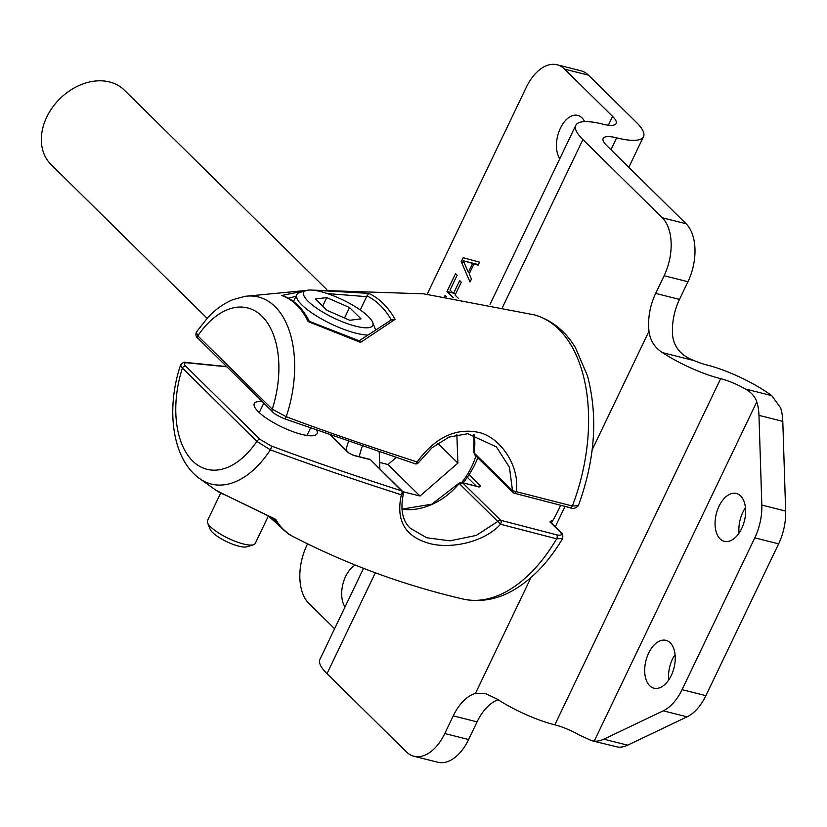 <?xml version="1.0" encoding="UTF-8"?>
<svg xmlns="http://www.w3.org/2000/svg" width="827" height="827" viewBox="0 0 827 827"><rect width="100%" height="100%" fill="white"/><g stroke="black" fill="none" stroke-linecap="round" stroke-linejoin="round"><path stroke-width="1.24" d="M453.32 297.751L446.983 291.497L455.543 273.623L457.155 275.205L450.012 290.101L453.496 293.533L459.678 280.611L461.29 282.193L455.098 295.115L458.613 298.578M334.604 628.727L308.729 603.245A43.862 25.771 -75.9 0 1 306.879 545.262L307.572 543.825M427.156 294.236L526.22 87.466A43.862 25.771 -75.9 0 1 557.057 64.764L580.885 70.76A43.862 25.771 104.1 0 1 588.452 75.143L636.408 122.386A60.722 16.033 -154.4 0 1 643.52 136.631A60.722 16.033 -154.4 0 1 616.622 137.84A30.361 8.012 25.6 0 0 603.172 138.44A30.361 8.012 25.6 0 0 606.729 145.562L686.1 223.755A43.862 25.771 104.1 0 1 687.95 281.738L679.484 299.405A43.862 25.771 -75.9 0 0 672.827 337.189C674.842 348.26 681.944 356.065 694.122 360.603L662.437 352.622C654.581 347.516 650.105 340.373 648.999 331.193A43.862 25.771 104.1 0 1 655.656 293.409L664.122 275.732A43.862 25.771 -75.9 0 0 662.282 217.759L686.1 223.755M490.029 304.326L575.788 125.322A60.722 16.033 25.6 0 1 602.687 124.112A30.361 8.012 -154.4 0 0 616.136 123.512A30.361 8.012 -154.4 0 0 612.58 116.39L564.624 69.148A43.862 25.771 -75.9 0 0 557.057 64.764M559.786 158.732A24.676 14.493 104.1 0 1 559.569 130.066A24.676 14.493 104.1 0 1 577.763 115.398A24.676 14.493 104.1 0 1 582.012 117.868A24.676 14.493 104.1 0 1 584.668 121.631M355.238 565.048A24.676 14.493 -75.9 0 0 342.833 584.348A24.676 14.493 -75.9 0 0 345.014 606.997M444.595 296.469L445.071 295.477L446.332 296.717M463.161 257.724L479.546 262.169L478.12 265.147L473.954 263.968L469.198 273.902L471.462 279.05L470.025 282.038L461.259 261.694L463.161 257.724M444.781 733.528L468.609 739.534L477.076 721.868L453.248 715.862L444.781 733.528A43.862 25.771 -75.9 0 1 413.945 756.24A43.862 25.771 -75.9 0 1 406.377 751.857L327.006 673.664A60.722 16.033 -154.4 0 1 319.894 659.419L363.539 568.325M575.788 125.322A60.722 16.033 25.6 0 0 582.901 139.567L662.282 217.759M468.609 739.534A43.862 25.771 104.1 0 1 437.772 762.236L413.945 756.24M498.123 699.766A43.862 25.771 -75.9 0 0 477.076 721.868M551.361 522.974A109.65 64.423 -75.9 0 0 558.907 509.018A109.65 64.423 -75.9 0 0 560.603 505.38M453.248 715.862A43.862 25.771 104.1 0 1 475.463 693.398L485.129 693.419L496.593 698.784A60.722 16.033 -154.4 0 0 554.824 724.824A30.361 8.012 -154.4 0 1 579.5 735.141L591.615 740.672L594.22 741.126A43.862 25.771 -75.9 0 0 603.824 739.183L663.244 710.827A43.862 25.771 -75.9 0 0 682.058 689.666L705.886 695.662A43.862 25.771 104.1 0 1 687.061 716.833L627.652 745.179A43.862 25.771 104.1 0 1 618.038 747.122L591.615 740.672M662.437 352.622A60.722 16.033 -154.4 0 0 720.668 378.663A30.361 8.012 -154.4 0 1 745.354 388.99L771.736 395.626A60.722 16.033 -154.4 0 0 706.744 364.945A30.361 8.012 -154.4 0 1 694.122 360.603M682.058 689.666L754.793 537.85A43.862 25.771 -75.9 0 0 761.822 505.07L758.969 415.371A43.862 25.771 -75.9 0 0 756.788 401.819C755.01 396.526 751.205 392.246 745.354 388.99M771.736 395.626L780.605 407.814A43.862 25.771 104.1 0 1 782.797 421.367L785.65 511.076A43.862 25.771 104.1 0 1 778.62 543.856L705.886 695.662M675.08 654.581A24.676 14.493 -75.9 0 0 668.692 679.97M739.059 533.095A24.676 14.493 104.1 0 1 745.458 507.695M740.63 495.942A24.676 14.493 104.1 0 1 743.215 524.845A24.676 14.493 104.1 0 1 724.318 541.323A24.676 14.493 104.1 0 1 720.059 538.853A24.676 14.493 104.1 0 1 717.474 509.949A24.676 14.493 104.1 0 1 736.371 493.471A24.676 14.493 104.1 0 1 740.63 495.942M649.691 685.728A24.676 14.493 -75.9 0 0 653.95 688.198A24.676 14.493 -75.9 0 0 672.837 671.72A24.676 14.493 -75.9 0 0 670.252 642.817A24.676 14.493 -75.9 0 0 665.993 640.346A24.676 14.493 -75.9 0 0 647.107 656.824A24.676 14.493 -75.9 0 0 649.691 685.728M446.983 291.497L452.958 293.006M453.496 293.533L455.605 294.061M473.954 263.968L478.182 265.033M461.259 261.694L463.988 262.386M468.361 272.352L472.651 263.41L463.285 260.763L468.361 272.352L469.767 272.703M463.285 260.763L478.399 264.568M472.651 263.41L478.275 264.826M403.059 493.15L401.343 494.825A2.781 1.251 -72.3 0 0 401.788 490.928C349.573 474.047 306.052 459.047 271.225 445.939L260.185 439.509L185.734 366.175C183.522 363.808 183.883 362.681 186.83 362.795L226.908 366.816M370.455 459.709L401.788 490.928A2.781 2.13 -45.4 0 1 402.584 491.362L370.455 459.709L353.511 455.398L348.239 452.669L330.8 435.498M262.169 401.56A34.817 9.19 25.6 0 0 254.282 403.597A34.817 9.19 25.6 0 0 268.237 419.423A34.817 9.19 25.6 0 0 301.659 434.371A34.817 9.19 25.6 0 0 317.082 433.679A34.817 9.19 25.6 0 0 316.844 430.536M552.467 521.124L551.268 520.824L549.945 521.92L560.096 531.926C562.691 534.852 561.543 535.824 556.643 534.831L500.666 520.276A2.781 1.52 105.3 0 1 500.511 524.235L497.771 521.455A2.781 2.13 -45.4 0 1 500.666 520.276L462.738 482.906L459.223 483.485L497.771 521.455L476.29 535.4L449.991 540.827L426.742 537.777L410.461 528.391C406.026 524.411 398.976 515.107 403.338 493.998L403.338 494.008A2.781 2.781 0 0 0 402.584 491.362M469.085 474.667L480.59 485.997L479.143 487.041A2.781 1.633 -75.9 0 0 478.657 486.762L461.9 482.544L479.143 487.041M549.945 521.92A2.781 2.13 134.6 0 1 550.73 522.354L560.892 532.361C562.556 533.126 563.146 535.162 562.629 538.47L556.633 538.822L500.511 524.235C482.854 543.732 446.156 549.893 425.884 542.326C404.176 535.11 395.999 519.273 401.343 494.825C348.984 477.923 305.328 462.924 270.367 449.826L256.835 441.38A2.781 2.13 -45.4 0 1 260.185 439.509M225.389 495.042L275.763 519.356C279.392 526.024 284.622 531.441 291.455 535.607A127.575 74.957 104.1 0 1 288.985 534.397C343.846 563.197 401.829 584.741 462.934 599.027A146.503 86.07 -75.9 0 0 556.633 538.822A2.781 1.664 -76.2 0 0 556.643 534.831M459.15 483.785L459.212 483.03L431.839 504.181L401.901 509.143M353.511 455.398A2.781 1.633 -75.9 0 0 353.036 455.119L349.035 453.103L331.348 435.684M185.734 366.175A2.781 2.13 -45.4 0 0 182.395 368.046A83.207 48.886 -75.9 0 0 192.65 460.99A83.207 48.886 -75.9 0 0 256.835 441.38L182.395 368.046L180.534 365.1C165.938 408.455 171.809 458.427 199.173 478.244A96.459 56.67 -75.9 0 0 270.367 449.826A2.781 0.889 -69.7 0 0 271.225 445.939M274.709 518.942L275.763 519.356M414.896 463.585A2.781 1.251 -72.3 0 0 415.206 463.813L284.519 418.782A2.781 0.889 110.3 0 0 286.225 416.725A96.459 56.67 -75.9 0 0 244.978 296.345L232.863 299.674C223.91 303.395 215.651 309.257 208.094 317.227L196.371 332.061L197.818 335.855L272.259 409.189L286.225 416.725C321.134 429.926 364.759 444.998 417.097 461.952L417.79 462.407M534.49 314.901A146.503 86.07 -75.9 0 1 572.356 506.01A2.781 1.664 103.8 0 1 570.237 507.768L514.198 493.192A2.781 1.52 105.3 0 1 513.774 492.933A2.781 2.13 -45.4 0 1 512.978 492.489A2.781 2.781 0 0 0 514.198 493.192A2.781 1.52 105.3 0 0 516.234 491.414C520.069 466.128 500.232 436.997 478.544 432.366C455.667 427.611 435.188 437.473 417.097 461.952A2.781 1.251 -72.3 0 1 415.206 463.813A2.781 2.781 0 0 0 418.307 462.8L432.139 447.686L449.03 437.08L467.751 433.699L496.355 446.859L509.453 467.296L512.502 490.7L572.356 506.01L578.321 505.742C595.109 459.822 598.159 416.508 587.48 375.799L575.499 347.847C568.676 336.196 556.095 321.321 534.49 314.901L423.662 293.833L312.037 290.112M391.357 320.008L395.058 319.377L360.541 342.399L308.14 321.579A103.716 60.94 -75.9 0 0 281.635 295.466L307.675 290.318M312.141 290.112L368.666 293.378A127.575 74.957 104.1 0 1 395.058 319.377M474.036 434.516A59.182 45.268 -45.4 0 1 473.995 452.328L474.781 454.86L473.974 452.472M474.781 454.86L512.978 492.489A2.781 2.13 -45.4 0 1 512.502 490.711L473.778 452.596L473.933 434.495M368.666 293.378L366.619 296.655L327.316 293.564M360.241 309.949L366.619 296.655M288.334 298.175L295.963 296.304M308.14 321.579L309.391 321.465C302.816 308.399 293.957 299.808 282.793 295.684L281.635 295.466M309.164 321.279L359.518 340.91L360.541 342.399M326.81 289.605L124.391 90.184A52.215 39.944 134.6 0 0 109.505 81.956A52.215 39.944 -45.4 0 0 52.235 107.768A52.215 39.944 -45.4 0 0 51.088 164.583L207.101 318.281M348.467 441.649A78.4 59.968 134.6 0 0 345.965 450.084M477.789 457.817A78.4 59.968 -45.4 0 1 463.151 482.854M475.887 455.946A67.959 51.977 -45.4 0 1 461.735 482.503M362.257 446.373A67.959 51.977 134.6 0 0 359.3 456.7M379.242 452.09L379.862 468.981M402.883 491.714L419.992 496.024L457.9 463.089L456.845 434.62M457.9 463.089L437.793 443.282M419.992 496.024L388.039 464.547L396.009 457.62M379.624 462.427L388.039 464.547M253.475 544.755A26.454 6.988 25.6 0 1 232.863 540.372A26.454 6.988 25.6 0 1 210.585 526.809A26.454 6.988 -154.4 0 1 207.577 522.767L210.12 529.228A21.171 5.593 -154.4 0 0 212.539 532.454A21.171 5.593 25.6 0 0 230.361 543.308A21.171 5.593 25.6 0 0 246.839 546.812L253.475 544.755A26.454 6.988 25.6 0 0 255.212 543.473L268.175 516.41M207.577 522.767A26.454 6.988 -154.4 0 1 207.494 520.607L220.695 493.047M306.228 290.515A38.29 10.11 25.6 0 0 308.202 301.359A38.29 10.11 -154.4 0 0 349.862 324.504A38.29 10.11 -154.4 0 0 372.657 322.344A38.29 10.11 -154.4 0 0 368.294 316.493A38.29 10.11 25.6 0 0 336.062 296.862A38.29 10.11 25.6 0 0 306.228 290.515L299.601 292.572A43.583 11.506 25.6 0 0 296.738 294.691A43.583 11.506 25.6 0 0 301.845 304.915A43.583 11.506 -154.4 0 0 366.981 335.007M372.657 322.344L375.21 328.795A43.583 11.506 -154.4 0 1 375.396 329.332M326.737 297.586L315.449 298.96L326.954 310.301L349.759 320.266L361.048 318.891L349.542 307.551L326.737 297.586L322.675 306.073M349.542 307.551L344.539 317.981M612.58 116.39L608.362 125.197M564.624 69.148L588.452 75.143M616.622 137.84L610.936 149.708M582.901 139.567L502.661 307.034M375.334 572.791L327.006 673.664M648.999 331.193L592.163 449.836M565.017 506.475L555.155 527.057M530.955 577.577L475.463 693.398M664.122 275.732L687.95 281.738M679.484 299.405L655.656 293.409M720.668 378.663L554.824 724.824M758.969 415.371L782.797 421.367M603.824 739.183L627.652 745.179M756.788 401.819L594.22 741.126M761.822 505.07L785.65 511.076M754.793 537.85L778.62 543.856M663.244 710.827L687.061 716.833M199.173 478.244L215.94 490.215A103.716 60.94 -75.9 0 0 225.109 494.887M458.923 483.785A59.182 45.268 -45.4 0 1 401.912 509.246M560.892 532.361A2.781 2.13 134.6 0 0 560.096 531.926M551.826 522.199A2.781 1.633 -75.9 0 0 551.268 520.824M467.317 477.293L476.331 486.173M480.59 485.997A2.781 2.13 134.6 0 0 478.213 486.648M348.239 452.669A2.781 2.13 -45.4 0 1 349.035 453.103M226.629 366.547L185.879 362.443A2.781 2.223 94.4 0 1 186.83 362.795M279.226 525.352A124.846 73.345 104.1 0 1 272.021 517.991M473.995 452.328L474.574 451.594L473.995 452.328M196.371 332.061C195.441 334.987 195.999 337.096 198.046 338.388A2.781 2.13 134.6 0 1 197.818 335.855A83.207 48.886 -75.9 0 1 262.004 316.245A83.207 48.886 -75.9 0 1 272.259 409.189A2.781 2.13 134.6 0 0 272.486 411.722L272.486 411.722C273.778 413.531 277.789 415.878 284.519 418.782M366.888 295.911A124.846 73.345 104.1 0 1 391.274 319.873M628.809 167.323L643.52 136.631M462.934 599.027C485.004 603.607 503.126 596.474 514.652 589.434C533.146 578.269 549.138 561.285 562.629 538.47M369.793 459.347L353.036 455.119M185.879 362.443C184.256 361.761 182.478 362.65 180.534 365.1M461.9 482.544L459.212 483.03M291.238 535.493C284.509 531.596 278.926 525.982 274.492 518.663M275.174 519.242L225.233 494.98M269.457 516.947L288.995 534.407M225.326 495.032L215.94 490.215M244.978 296.345L307.21 290.339M570.237 507.768C572.749 509.225 575.437 508.553 578.321 505.742M198.046 338.388L272.486 411.722M358.804 340.982L392.039 319.46M259.244 412.59L263.772 403.131M306.962 435.457L310.425 428.231M293.482 301.493L296.738 294.691"/></g></svg>
